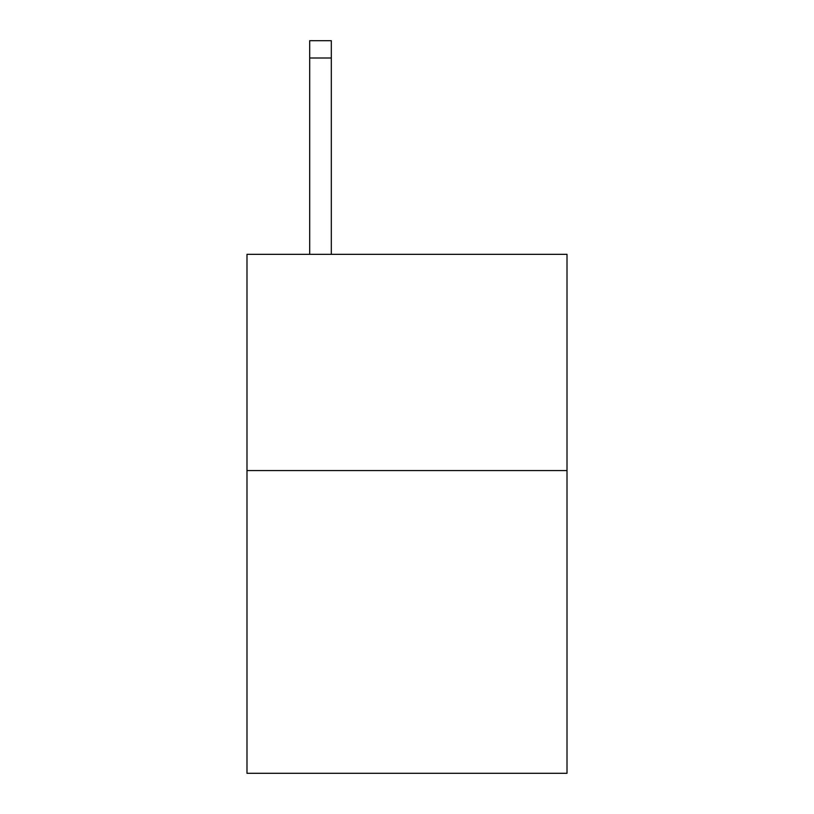 <?xml version="1.0" encoding="UTF-8"?>
<svg xmlns="http://www.w3.org/2000/svg" width="814" height="814" viewBox="0 0 814 814"><rect width="100%" height="100%" fill="white"/><g stroke="black" fill="none" stroke-linecap="round" stroke-linejoin="round"><path stroke-width="1.22" d="M567.012 470.573L567.012 773.3L246.988 773.3L246.988 254.334L567.012 254.334L567.012 470.573L246.988 470.573M331.318 254.334L331.318 57.998L309.696 57.998L309.696 40.7L331.318 40.7L331.318 57.998M309.696 254.334L309.696 57.998M331.318 40.7L309.696 40.7"/></g></svg>

